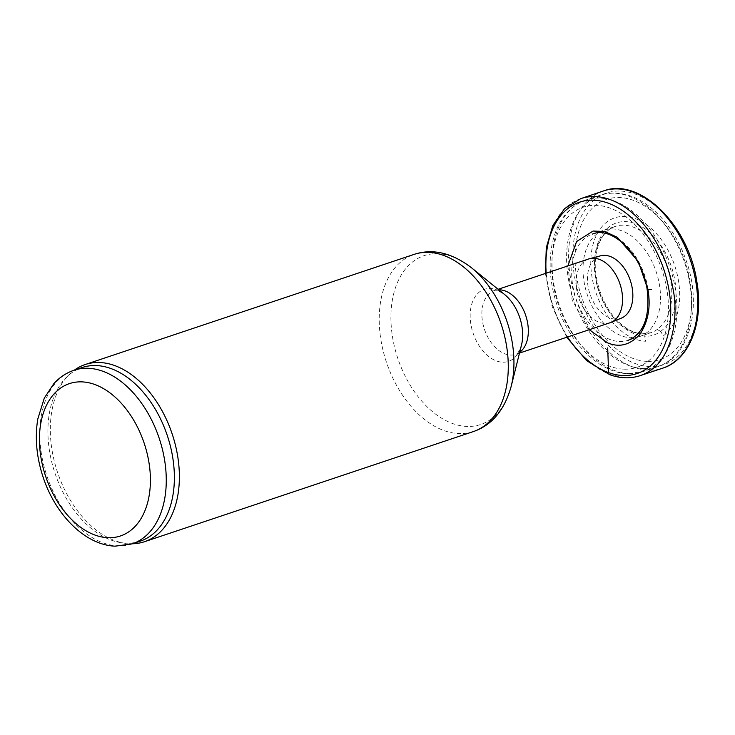 <?xml version="1.0" encoding="UTF-8"?>
<svg xmlns="http://www.w3.org/2000/svg" width="735" height="735" viewBox="0 0 735 735"><rect width="100%" height="100%" fill="white"/><g stroke="black" fill="none" stroke-linecap="round" stroke-linejoin="round"><path stroke-width="0.55" stroke-dasharray="3.67 2.76" d="M621.433 318.117A32.882 21.278 71.5 0 1 615.305 319.137A32.882 21.278 71.5 0 1 588.671 289.415A32.882 21.278 71.5 0 1 600.568 255.808M610.013 322.757A33.635 21.756 71.5 0 1 604.62 323.473A33.635 21.756 71.5 0 1 577.535 293.779A33.635 21.756 71.5 0 1 588.652 258.977M132.52 543.753A93.419 60.445 71.5 0 1 129.525 543.707A93.419 60.445 71.5 0 1 125.363 543.303A93.419 60.445 71.5 0 1 57.532 472.32A93.419 60.445 71.5 0 1 68.934 374.795A93.419 60.445 71.5 0 1 74.373 370.128M140.21 541.18A91.553 59.232 71.5 0 1 125.52 543.137A91.553 59.232 71.5 0 1 121.44 542.742A91.553 59.232 71.5 0 1 54.969 473.175A91.553 59.232 71.5 0 1 66.141 377.606A91.553 59.232 71.5 0 1 82.063 367.555M639.707 336.52A56.108 36.3 -108.5 0 0 645.183 333.819A56.108 36.3 -108.5 0 0 659.699 286.521A56.108 36.3 -108.5 0 0 604.069 230.11A56.108 36.3 -108.5 0 0 603.803 230.202A56.108 36.3 -108.5 0 0 583.921 280.853A56.108 36.3 -108.5 0 0 620.009 335.206A56.108 36.3 -108.5 0 0 629.693 337.705A56.108 36.3 -108.5 0 0 639.615 336.547M660.728 331.301A58.984 38.165 -108.5 0 0 655.455 238.287A58.984 38.165 -108.5 0 0 594.909 256.175A58.984 38.165 -108.5 0 0 644.65 336.051L645.734 341.251A64.34 41.629 71.5 0 1 632.853 338.146A64.34 41.629 71.5 0 1 590.802 264.361A64.34 41.629 71.5 0 1 630.18 217.119A64.34 41.629 71.5 0 1 678.818 282.993A64.34 41.629 71.5 0 1 663.227 335.923L660.802 331.439C655.758 334.94 650.383 336.529 644.668 336.207M628.664 373.49A90.433 58.506 71.5 0 1 555.853 293.623A90.433 58.506 71.5 0 1 585.749 200.049A90.433 58.506 71.5 0 1 669.943 267.218A90.433 58.506 71.5 0 1 643.18 371.552A90.433 58.506 71.5 0 1 628.664 373.49M623.409 369.135A84.451 54.638 71.5 0 1 554.309 243.827A84.451 54.638 71.5 0 1 652.717 248.779A84.451 54.638 71.5 0 1 623.409 369.135M519.691 352.295A33.635 21.756 71.5 0 1 515.777 354.316A33.635 21.756 71.5 0 1 510.384 355.042A33.635 21.756 71.5 0 1 483.299 325.339A33.635 21.756 71.5 0 1 494.416 290.536A33.635 21.756 71.5 0 1 498.762 289.801M519.498 353.076L515.777 354.316C516.54 352.607 516.475 357.908 521.492 345.073A37.999 24.586 71.5 0 1 502.382 362.18A37.999 24.586 71.5 0 1 470.189 314.194A37.999 24.586 71.5 0 1 504.541 294.478C492.808 287.256 496.061 291.446 494.416 290.536L498.137 289.296M511.192 386.325A89.045 57.615 71.5 0 1 466.422 426.41A89.045 57.615 71.5 0 1 390.974 313.955A89.045 57.615 71.5 0 1 471.475 267.751M473.413 431.555A93.419 60.445 71.5 0 1 458.419 433.558A93.419 60.445 71.5 0 1 383.201 351.054A93.419 60.445 71.5 0 1 414.081 254.393M132.107 543.891A91.553 59.232 71.5 0 1 117.407 545.857A91.553 59.232 71.5 0 1 43.696 464.998A91.553 59.232 71.5 0 1 73.959 370.265M646.644 361.354A84.451 54.638 71.5 0 1 577.545 236.045A84.451 54.638 71.5 0 1 675.952 240.997A84.451 54.638 71.5 0 1 646.644 361.354M643.254 368.602A90.433 58.506 71.5 0 1 570.443 288.736A90.433 58.506 71.5 0 1 600.339 195.17A90.433 58.506 71.5 0 1 684.533 262.331A90.433 58.506 71.5 0 1 657.77 366.664A90.433 58.506 71.5 0 1 643.254 368.602M648.141 289.25A56.044 36.263 -108.5 0 0 592.511 234.052A56.044 36.263 -108.5 0 0 572.684 285.152A56.044 36.263 -108.5 0 0 609.416 339.267A56.044 36.263 -108.5 0 0 628.103 340.333A56.044 36.263 -108.5 0 0 648.141 289.25M696.164 282.093A90.478 58.543 -108.5 0 0 626.339 191.688A90.478 58.543 -108.5 0 0 572.877 260.98A90.478 58.543 -108.5 0 0 633.745 362.989A90.478 58.543 -108.5 0 0 696.164 282.093M567.861 265.941L572.161 300.22L589.222 329.721M546.16 273.209A90.387 58.488 -108.5 0 0 567.521 336.988M603.325 191.008A93.419 60.445 -108.5 0 0 570.296 276.461A93.419 60.445 -108.5 0 0 631.852 366.554A93.419 60.445 -108.5 0 0 662.658 368.18M580.751 198.643A93.354 60.399 -108.5 0 0 547.832 285.051A93.354 60.399 -108.5 0 0 610.693 374.657L625.255 377.671A93.354 60.399 -108.5 0 0 640.038 375.686M641.774 333.892A56.044 36.263 -108.5 0 0 650.999 332.67A56.044 36.263 -108.5 0 0 657.108 329.546A56.044 36.263 -108.5 0 0 665.653 263.066A56.044 36.263 -108.5 0 0 615.351 226.398A56.044 36.263 -108.5 0 0 596.756 284.27A56.044 36.263 -108.5 0 0 641.774 333.892L642.491 333.809L644.668 336.143M657.108 329.546L660.756 331.356M585.749 200.049C567.843 206.857 556.551 221.97 551.866 245.407C548.549 263.801 550.074 283.104 556.413 303.307C568.348 341.775 598.474 372.682 627.424 373.656L643.18 371.552L657.77 366.664C690.533 356.585 702.568 305.163 685.939 259.924C678.837 239.977 668.418 223.651 654.701 210.963C636.85 195.078 618.723 189.814 600.339 195.17L585.749 200.049M121.44 542.742L125.363 543.303M66.141 377.606L68.934 374.795M592.511 234.052L603.803 230.202M639.441 336.612L628.103 340.333M545.398 273.466L552.187 306.66L566.758 337.246M604.078 230.11L615.415 226.38C606.301 229.504 600.1 237.598 596.802 250.681C590.756 274.458 602.737 309.775 621.939 324.824C628.857 330.438 635.701 333.433 642.454 333.809L651.008 332.67L639.716 336.511"/><path stroke-width="1.1" d="M498.137 289.296L588.652 258.977A33.635 21.756 71.5 0 1 589.543 258.711L600.568 255.808A32.882 21.278 71.5 0 1 630.318 280.494A32.882 21.278 71.5 0 1 621.433 318.117L610.877 322.435A33.635 21.756 71.5 0 1 610.013 322.757L519.498 353.076M589.543 258.711A33.635 21.756 71.5 0 1 619.972 283.958A33.635 21.756 71.5 0 1 610.877 322.435M74.373 370.128A93.419 60.445 71.5 0 1 85.186 364.542A93.419 60.445 71.5 0 1 172.165 433.926A93.419 60.445 71.5 0 1 144.519 541.704A93.419 60.445 71.5 0 1 132.52 543.753M73.959 370.265L82.063 367.555A91.553 59.232 71.5 0 1 167.304 435.552A91.553 59.232 71.5 0 1 140.21 541.18L132.107 543.891L115.083 546.178C84.507 544.957 54.528 513.783 42.547 475.416C36.41 455.939 34.821 437.15 37.788 419.051L44.302 398.104L53.82 383.688C59.498 377.386 66.214 372.911 73.959 370.265A91.553 59.232 71.5 0 1 159.201 438.271A91.553 59.232 71.5 0 1 132.107 543.891M498.762 289.801A33.635 21.756 71.5 0 1 525.736 315.517A33.635 21.756 71.5 0 1 519.691 352.295M471.475 267.751L504.541 294.478A37.999 24.586 71.5 0 1 521.492 345.073L511.192 386.325C504.513 410.158 491.917 425.234 473.413 431.555A93.419 60.445 71.5 0 0 501.068 323.777A93.419 60.445 71.5 0 0 414.081 254.393C432.658 248.292 451.795 252.748 471.475 267.751A89.045 57.615 71.5 0 1 511.192 386.325M107.549 537.698A80.345 51.983 71.5 0 1 41.812 418.491A80.345 51.983 71.5 0 1 135.424 423.204A80.345 51.983 71.5 0 1 107.549 537.698M567.521 336.988A90.387 58.488 -108.5 0 0 608.598 372.617A90.387 58.488 -108.5 0 0 668.731 288.598A90.387 58.488 -108.5 0 0 597.371 200.499A90.387 58.488 -108.5 0 0 546.16 273.209M608.598 372.617L607.707 347.912M589.222 329.721L607.523 342.832C619.476 347.866 630.308 344.972 640.01 334.177C648.298 321.305 650.934 306.467 647.93 289.663L638.274 261.476L617.281 237.295L604.749 231.543L593.09 231.038L576.543 241.567L567.861 265.941M648.04 289.663L651.476 289.489M603.325 191.008C640.139 176.676 689.099 225.746 696.927 282.157C703.891 322.343 689.54 359.902 662.658 368.18A93.419 60.445 -108.5 0 0 695.953 282.506A93.419 60.445 -108.5 0 0 603.325 191.008L580.742 198.643L564.645 208.556L552.849 225.47L546.28 247.75L545.398 273.466M662.658 368.18L640.038 375.686A93.354 60.399 -108.5 0 0 650.723 370.201C671.992 356.135 679.094 317.492 672.865 287.982A93.354 60.399 -108.5 0 0 580.751 198.643M144.519 541.704L473.413 431.555M85.186 364.542L414.081 254.393M628.103 340.333C643.787 333.718 650.144 316.803 647.167 289.608C642.509 254.815 611.943 225.599 592.511 234.052M566.758 337.246L586.668 360.674L609.728 374.685C620.322 378.479 630.419 378.81 640.038 375.686"/></g></svg>

